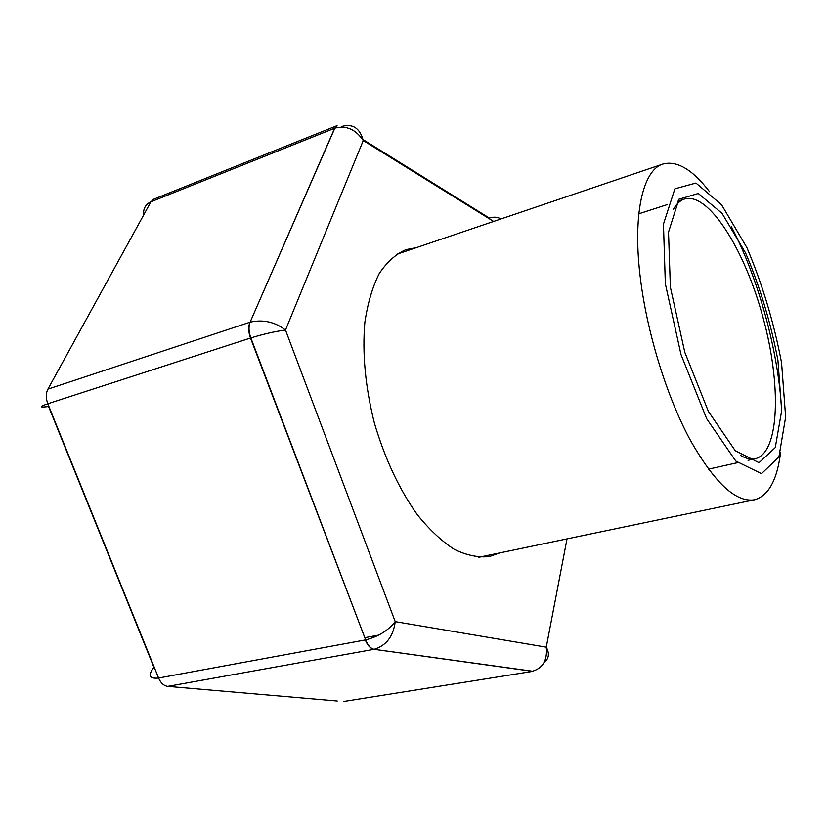 <?xml version="1.0" encoding="UTF-8"?>
<svg xmlns="http://www.w3.org/2000/svg" width="827" height="827" viewBox="0 0 827 827"><rect width="100%" height="100%" fill="white"/><g stroke="black" fill="none" stroke-linecap="round" stroke-linejoin="round"><path stroke-width="1.24" d="M665.342 283.764L663.45 224.127L674.884 188.814L695.931 183.036L721.558 204.765L746.884 247.593C762.277 283.94 773.834 322.323 781.567 362.753L785.65 417.087L778.91 456.949L761.512 473.644L735.803 461.063L706.672 418.731L680.983 354.504L665.342 283.764M780.595 452.317C777.184 480.032 768.49 495.859 754.513 499.787C735.751 502.785 714.114 482.482 689.604 438.879C666.676 395.895 647.479 334.005 640.646 280.363C632.159 215.289 642.672 169.948 662.965 164.035C676.993 160.324 692.519 169.545 709.525 191.688M731.419 226.774C758.566 278.627 778.724 352.529 781.649 410.988M670.366 287.186L668.516 232.139L678.915 199.224L698.298 193.487L722.033 213.345L745.603 253.021C759.961 286.855 770.743 322.602 777.928 360.283L781.66 410.771L775.271 447.572L759.041 462.686L735.224 450.674L708.388 411.412L684.787 352.261L670.366 287.186M673.405 209.365C676.465 203.866 680.156 200.423 684.467 199.028C708.553 191.75 744.786 249.847 762.928 317.134C781.453 384.317 779.727 452.762 755.278 458.716C750.854 459.709 745.933 458.613 740.506 455.429M296.273 458.385L294.629 453.062M499.601 552.943L489.584 556.519C478.564 557.78 466.841 555.424 454.426 549.438C441.835 541.313 429.461 529.735 417.294 514.694C399.193 489.243 384.896 458.706 374.393 423.083C365.358 387.057 362.174 353.491 364.852 322.375C367.695 303.24 372.481 286.979 379.211 273.592C386.871 262.128 395.761 254.147 405.902 249.64L416.353 247.635M533.126 671.297L343.339 701.554L533.126 671.297L374.145 649.309C370.661 648.564 367.819 645.432 365.637 639.891L250.509 338.036L47.811 403.752C39.045 406.791 39.303 407.711 48.586 406.512L153.925 667.327C147.713 675.432 149.263 678.998 158.588 678.026L365.296 639.953C367.55 645.484 370.475 648.606 374.083 649.319L374.145 649.309C386.302 645.608 393.332 636.387 395.213 621.635L546.265 647.169C547.567 660.194 542.884 668.237 532.226 671.297L374.083 649.319L167.778 686.379L337.261 701.027M365.648 639.891C378.342 636.635 388.194 630.546 395.213 621.635L285.491 330.045C275.288 331.358 263.741 333.984 250.86 337.923L365.648 639.891M567.022 538.884L546.265 647.169C549.738 653.588 548.973 658.757 543.97 662.685M250.509 338.036L250.85 337.933C248.679 331.875 248.431 326.634 250.095 322.189C262.996 319.243 274.791 321.858 285.491 330.045L363.26 140.528C355.651 129.301 346.182 125.177 334.852 128.154L250.105 322.189L334.677 128.216L337.044 125.642L334.677 128.216L150.907 201.819L47.925 389.135L249.909 322.251C248.162 326.717 248.358 331.978 250.509 338.036M143.578 215.165C143.112 208.693 145.562 204.238 150.907 201.819L153.874 199.131M341.882 126.428C352.736 123.43 359.859 128.123 363.26 140.528L493.626 221.44M500.821 219C497.658 216.943 493.843 216.633 489.377 218.09L363.084 139.598M47.925 389.135C45.795 393.383 45.764 398.252 47.811 403.752L158.588 678.026C160.779 683.061 163.839 685.841 167.778 686.379M153.77 199.173L337.065 125.632M684.467 199.028L677.406 201.312M667.131 204.641L638.795 213.811M755.278 458.716L748.042 460.329M737.498 462.686L708.429 469.167M662.965 164.035L396.298 254.437M754.513 499.787L478.874 557.264M378.745 635.095L364.459 637.741"/></g></svg>
